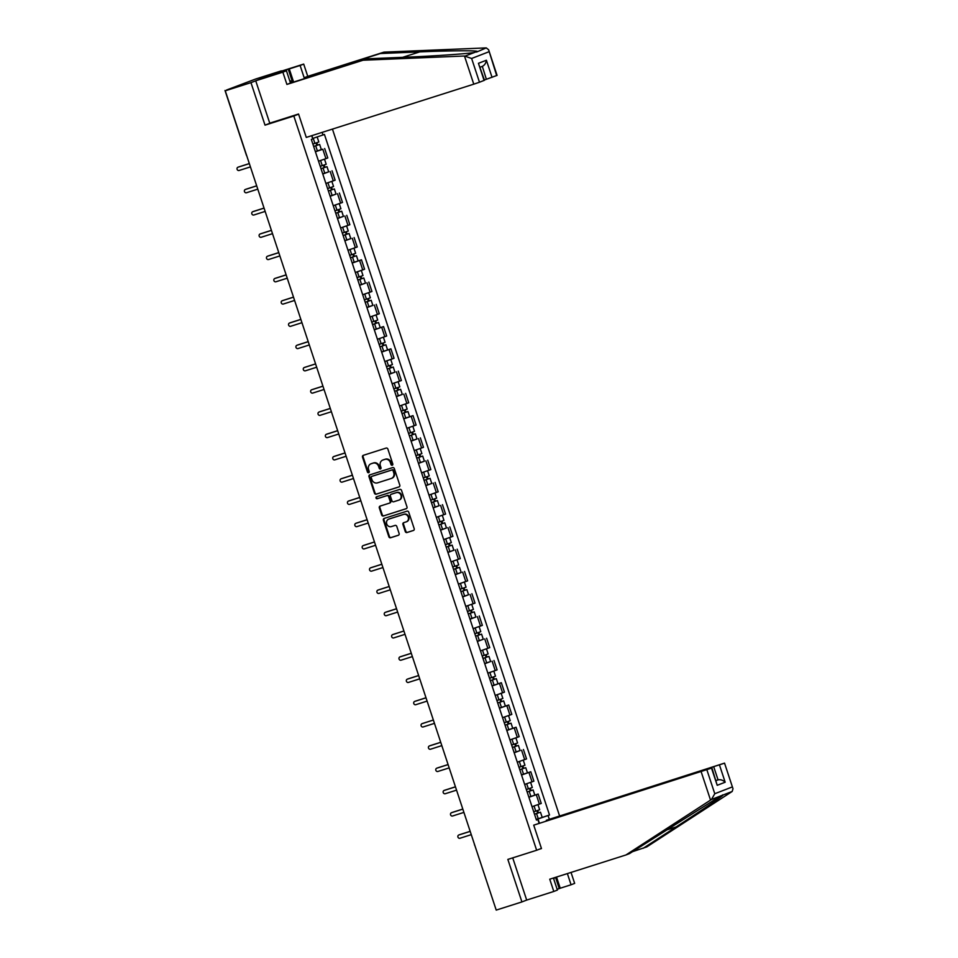 <?xml version="1.0" encoding="UTF-8"?>
<svg xmlns="http://www.w3.org/2000/svg" width="958" height="958" viewBox="0 0 958 958"><rect width="100%" height="100%" fill="white"/><g stroke="black" fill="none" stroke-linecap="round" stroke-linejoin="round"><path stroke-width="1.44" d="M392.229 465.217A1.03 0.934 -111.2 0 0 392.792 463.947L387.87 449.074A1.473 1.329 -111.2 0 0 386.134 448.069L363.321 455.325A1.473 1.329 -111.2 0 0 362.519 457.134L367.441 472.007A1.03 0.934 -111.2 0 0 368.698 472.689A1.03 0.934 -111.2 0 0 369.213 471.444L368.579 469.516A4.718 4.251 -111.2 0 1 371.153 463.744L373.045 463.145A4.718 4.251 -111.2 0 1 378.59 466.342L379.224 468.258A1.03 0.934 -111.2 0 0 380.482 468.941A1.03 0.934 -111.2 0 0 380.997 467.696L380.362 465.768A4.718 4.251 -111.2 0 1 382.937 460.008L384.841 459.397A4.718 4.251 -111.2 0 1 390.373 462.594L391.008 464.51A1.03 0.934 -111.2 0 0 392.229 465.217M405.258 531.534A1.473 1.329 -111.2 0 0 406.994 532.528L413.389 530.492A1.473 1.329 -111.2 0 0 414.203 528.696L408.731 512.171A1.473 1.329 -111.2 0 0 407.006 511.165L384.182 518.422A1.473 1.329 -111.2 0 0 383.38 520.218L388.852 536.755A1.473 1.329 -111.2 0 0 390.577 537.749L398.312 535.294A1.473 1.329 -111.2 0 0 399.115 533.486L396.78 526.409A1.473 1.329 -111.2 0 0 395.043 525.415L391.211 526.637A3.952 3.557 -111.2 0 1 388.732 519.14L403.749 514.362A3.952 3.557 -111.2 0 1 406.228 521.859L403.725 522.661A1.473 1.329 -111.2 0 0 402.923 524.457L405.258 531.534L405.869 531.295A1.473 1.329 -111.2 0 0 407.605 532.289L413.676 530.361M281.448 71.155L250.96 82.639L265.019 125.151L293.819 116.002L536.648 850.261L507.848 859.41L521.918 901.933L496.22 910.1L225.262 90.806L230.638 88.723L226.723 90.244M250.96 82.639L225.262 90.806M398.983 486.939A1.473 1.329 -111.2 0 0 399.797 485.131L394.325 468.606A1.473 1.329 -111.2 0 0 392.6 467.612L369.776 474.869A1.473 1.329 -111.2 0 0 368.974 476.665L374.446 493.19A1.473 1.329 -111.2 0 0 376.171 494.196L399.127 486.88M401.534 490.388L406.994 506.914A1.473 1.329 -111.2 0 1 406.192 508.722L383.38 515.967A1.473 1.329 -111.2 0 1 381.643 514.973L379.308 507.896A1.473 1.329 -111.2 0 1 380.11 506.099L389.367 503.154A1.473 1.329 -111.2 0 0 390.169 501.345L388.613 496.663A1.473 1.329 -111.2 0 0 386.888 495.657L377.248 498.723A1.03 0.934 -111.2 0 1 376.602 496.759L399.797 489.394A1.473 1.329 -111.2 0 1 401.534 490.388M281.353 70.856L255.654 79.023L226.639 89.992M559.448 815.521L332.438 129.09M521.918 901.933L526.684 900.077L512.722 857.865M496.1 909.741L474.713 845.1M318.535 161.195L325.924 158.657L322.81 149.232L315.421 151.771M322.81 149.232L321.301 149.592M325.924 158.657L327.78 157.938L324.666 148.514M328.666 171.841L322.786 174.033M325.9 183.445L335.144 180.188L332.031 170.775M336.019 194.103L330.139 196.294M333.264 205.707L342.497 202.449L339.383 193.037M343.383 216.364L337.503 218.556M340.617 227.968L349.862 224.711L346.748 215.299M350.748 238.626L344.868 240.805M347.982 250.23L357.226 246.972L354.113 237.548M352.173 262.911L361.477 259.81L352.233 263.067M355.346 272.491L364.591 269.234L361.477 259.81M365.465 283.137L359.585 285.328M362.699 294.741L371.944 291.483L368.83 282.071M372.83 305.398L366.95 307.59M370.063 317.002L379.308 313.745L376.195 304.333M374.267 329.696L383.559 326.582L374.315 329.839M377.428 339.264L386.673 336.007L383.559 326.582M381.619 351.957L390.912 348.844L381.679 352.101M384.793 361.525L394.037 358.268L390.912 348.844M394.912 372.171L389.032 374.362M392.145 383.775L401.39 380.518L398.277 371.105M402.276 394.433L396.396 396.624M399.51 406.036L408.755 402.779L405.641 393.367M403.713 418.73L413.006 415.628L403.761 418.886M406.875 428.298L416.119 425.041L413.006 415.628M416.993 438.956L411.126 441.135M414.239 450.559L423.472 447.302L420.358 437.878M424.358 461.205L418.478 463.397M421.592 472.821L430.837 469.564L427.723 460.139M431.723 483.467L425.843 485.658M428.956 495.07L438.201 491.813L435.088 482.401M439.087 505.728L433.208 507.92M436.321 517.332L445.566 514.075L442.452 504.662M446.44 527.99L440.56 530.169M443.686 539.594L452.918 536.336L449.805 526.912M453.805 550.251L447.925 552.431M451.038 561.855L460.283 558.598L457.17 549.173M461.169 572.501L455.289 574.692M458.403 584.105L467.648 580.847L464.534 571.435M468.522 594.762L462.654 596.954M465.768 606.366L475.012 603.109L471.887 593.697M475.886 617.024L470.007 619.215M473.12 628.628L482.365 625.37L479.251 615.958M483.251 639.285L477.371 641.465M480.485 650.889L489.73 647.632L486.616 638.208M490.616 661.535L484.736 663.726M487.85 673.151L497.094 669.893L493.981 660.469M492.041 685.832L501.333 682.731L492.101 685.988M495.214 695.4L504.459 692.143L501.333 682.731M499.405 708.094L508.698 704.992L499.453 708.249M502.567 717.662L511.811 714.405L508.698 704.992M506.77 730.355L516.063 727.242L506.818 730.499M509.931 739.923L519.176 736.666L516.063 727.242M520.062 750.581L514.183 752.76M517.296 762.185L526.541 758.928L523.427 749.503M521.487 774.866L530.78 771.765L521.547 775.022M524.661 784.434L533.893 781.177L530.78 771.765M528.852 797.128L538.145 794.026L528.9 797.284M532.013 806.696L541.258 803.439L538.145 794.026M312.631 138.479L312.009 135.593M322.139 132.372L322.99 134.958L312.931 138.383M539.33 822.982L538.013 818.982L549.509 815.007L324.427 134.407L322.99 134.958M548.084 815.569L549.257 819.126M539.055 823.09L537.869 819.521L536.384 819.904M311.709 135.677L312.775 138.91L311.35 139.473L536.444 820.072L537.869 819.521M536.648 850.261L541.426 848.405M293.819 116.002L298.585 114.146M265.019 125.151L272.06 122.432M538.013 818.982L536.264 819.545M536.217 819.389L549.509 815.007M392.552 465.013A1.03 0.934 -111.2 0 1 391.618 464.283L390.984 462.355A4.718 4.251 -111.2 0 0 385.451 459.157L384.841 459.397M383.104 459.936A4.718 4.251 -111.2 0 1 383.547 459.768L385.451 459.157M371.309 463.684A4.718 4.251 -111.2 0 1 371.752 463.516L373.656 462.906A4.718 4.251 -111.2 0 1 379.2 466.103L379.835 468.031A1.03 0.934 -111.2 0 0 380.769 468.761M363.645 455.218A1.473 1.329 -111.2 0 0 363.118 456.894L368.04 471.779A1.03 0.934 -111.2 0 0 368.974 472.51M370.111 474.761A1.473 1.329 -111.2 0 0 369.584 476.425L375.045 492.963A1.473 1.329 -111.2 0 0 376.781 493.957L399.27 486.808M393.067 470.713A1.03 0.934 -111.2 0 0 391.846 470.019L371.824 476.377A1.03 0.934 -111.2 0 0 371.261 477.647L371.932 479.671A4.718 4.251 -111.2 0 0 377.476 482.868L391.163 478.509A4.718 4.251 -111.2 0 0 393.738 472.749L393.067 470.713L393.666 470.474A1.03 0.934 -111.2 0 0 392.457 469.779L391.846 470.019M371.776 476.401L372.387 476.162A1.03 0.934 -111.2 0 0 372.339 476.186A1.03 0.934 -111.2 0 1 372.434 476.15L392.457 469.779M391.762 478.281A4.718 4.251 -111.2 0 0 394.337 472.51L393.738 472.749M393.666 470.474L394.337 472.51M406.467 508.59L383.38 515.967M380.434 505.992A1.473 1.329 -111.2 0 0 379.907 507.668L382.254 514.733A1.473 1.329 -111.2 0 0 383.978 515.739M389.499 503.106L389.966 502.914A1.473 1.329 -111.2 0 0 390.78 501.118L389.223 496.424A1.473 1.329 -111.2 0 0 387.487 495.43L377.248 498.723M376.973 496.639A1.03 0.934 -111.2 0 0 377.859 498.483M398.959 500.1A3.952 3.557 -111.2 0 0 396.492 492.604L391.199 494.292A1.473 1.329 -111.2 0 0 390.385 496.1L391.942 500.783A1.473 1.329 -111.2 0 0 393.678 501.788L398.959 500.1M399.57 499.86A3.952 3.557 -111.2 0 0 397.091 492.376L396.492 492.604M391.666 494.112A1.473 1.329 -111.2 0 1 391.798 494.053L397.091 492.376M404.048 522.553A1.473 1.329 -111.2 0 0 403.534 524.23L405.869 531.295M406.839 521.619A3.952 3.557 -111.2 0 0 404.36 514.135L403.749 514.362M388.972 519.044A3.952 3.557 -111.2 0 1 389.343 518.901L404.36 514.135M384.505 518.314A1.473 1.329 -111.2 0 0 383.99 519.99L389.451 536.516A1.473 1.329 -111.2 0 0 391.187 537.51L398.588 535.163M313.661 146.442L319.637 144.43L321.337 149.556L315.374 151.627M313.673 146.49L319.637 144.43M316.032 143.017L316.823 145.4M249.343 163.614L238.051 167.195A1.724 1.557 -111.2 0 0 237.117 169.362A1.724 1.557 -111.2 0 0 239.129 170.476L250.421 166.896M312.871 144.059L318.834 142L317.158 136.946M238.674 166.955A1.724 1.557 68.8 0 1 238.841 166.896L249.319 163.567M316.835 142.742L317.589 145.017M321.014 168.704L327.001 166.68L328.69 171.817L322.738 173.877M321.038 168.74L327.001 166.68M323.397 165.279L324.187 167.65M256.696 185.864L245.404 189.456A1.724 1.557 -111.2 0 0 246.493 192.738L257.786 189.157M320.235 166.321L326.199 164.261L324.511 159.172M246.038 189.217A1.724 1.557 68.8 0 1 246.194 189.157L256.684 185.816M324.199 165.004L324.954 167.279M328.378 190.953L334.354 188.942L336.054 194.079L330.091 196.139M328.39 191.001L334.354 188.942M330.761 187.54L331.54 189.912M264.061 208.126L252.768 211.718A1.724 1.557 -111.2 0 0 251.846 213.874A1.724 1.557 -111.2 0 0 253.858 214.999L265.15 211.407M327.588 188.582L333.552 186.523L331.875 181.433M253.391 211.478A1.724 1.557 68.8 0 1 253.559 211.407L264.049 208.078M331.564 187.265L332.306 189.528M464.462 56.007L471.623 58.474L479.479 82.232L473.779 84.172L464.462 56.007L363.106 60.222L286.909 84.436L282.849 72.161L255.726 80.783L269.749 123.163L298.549 114.014L306.285 137.413L473.779 84.172M284.682 71.335L284.418 70.533L272.683 75.071L286.43 70.772L290.49 83.047L366.686 58.821L406.072 57.193C433.854 56.103 467.935 53.732 474.569 52.439L477.228 51.409C476.509 50.415 447.913 50.654 419.748 51.888L380.362 53.528L304.165 77.742L300.117 65.479L289.268 68.916L293.603 82.053M366.686 58.821L363.106 60.222M286.43 70.772L282.849 72.161M290.49 83.047L286.909 84.436M496.675 75.562L488.616 49.768L497.082 75.383L486.365 79.286L482.329 66.377L480.186 67.204M484.389 79.921L486.365 79.286M284.418 70.533L289.268 68.916M488.616 49.768L486.269 47.9L383.954 52.139L307.757 76.353L303.698 64.078L300.117 65.479M303.698 64.078L276.575 72.7L255.726 80.783M307.757 76.353L304.165 77.742M383.954 52.139L380.362 53.528M484.089 80.436L478.437 63.312L484.497 80.256L479.479 82.232M476.569 52.055L486.269 47.9M292.597 82.328L288.286 69.299M482.114 66.449C484.473 65.395 485.898 63.312 486.401 60.234L492.053 77.358M632.412 851.71L646.794 846.896L732.187 791.464L733.002 788.733L724.535 763.119L546.311 820.276L724.128 763.31M643.201 848.285L676.073 826.958C699.615 811.725 723.027 795.823 723.134 794.972L722.643 794.877M556.526 877.037L560.226 888.222L571.064 884.773L567.375 873.588M571.064 884.773L574.656 883.384L571.028 872.427M533.726 825.149L711.95 767.993L533.726 825.149L541.474 848.548L539.162 849.279M557.125 889.275L559.244 888.593L555.532 877.348M706.92 769.969L714.776 793.727L711.435 799.511L625.945 854.967L549.748 879.193L553.808 891.467L557.388 890.066L553.413 878.031M553.808 891.467L526.684 900.077M560.226 888.222L559.244 888.593M625.945 854.967L629.526 853.578L720.488 796.002L711.435 799.511M719.506 765.095L725.17 782.219C722.967 780.135 720.596 779.357 718.057 779.872L716.081 780.507M732.187 791.464L720.488 796.002M711.95 767.993L717.207 785.309L711.543 768.184M289.591 80.316L292.657 82.364M554.359 877.72L553.844 879.348M335.743 213.215L341.719 211.203L343.419 216.34L337.456 218.4M335.755 213.263L341.719 211.203M338.114 209.79L338.904 212.173M271.425 230.387L260.133 233.98A1.724 1.557 -111.2 0 0 259.199 236.135A1.724 1.557 -111.2 0 0 261.211 237.261L272.503 233.668M334.953 210.832L340.916 208.772L339.24 203.695M260.756 233.728A1.724 1.557 68.8 0 1 260.923 233.668L271.401 230.339M338.916 209.527L339.671 211.79M343.108 235.476L349.083 233.465L350.784 238.602L344.82 240.662M343.12 235.524L349.083 233.465M345.479 232.052L346.269 234.435M278.778 252.649L267.486 256.241A1.724 1.557 -111.2 0 0 268.575 259.522L279.868 255.93M342.317 233.093L348.281 231.034L346.592 225.944M268.12 255.99A1.724 1.557 68.8 0 1 268.276 255.93L278.766 252.601M346.281 231.776L347.036 234.051M350.46 257.738L356.448 255.714L358.136 260.851M350.484 257.786L356.448 255.714M352.843 254.313L353.634 256.696M286.143 274.91L274.85 278.491A1.724 1.557 -111.2 0 0 275.94 281.772L287.232 278.191M349.682 255.355L355.646 253.295L353.957 248.206M275.485 278.251A1.724 1.557 68.8 0 1 275.641 278.191L286.131 274.85M353.646 254.038L354.388 256.313M357.825 279.999L363.8 277.976L365.501 283.113L359.537 285.173M357.837 280.035L363.8 277.976M360.208 276.575L360.986 278.946M293.507 297.16L282.215 300.752A1.724 1.557 -111.2 0 0 283.305 304.033L294.597 300.441M357.035 277.616L362.998 275.557L361.322 270.467M282.838 300.513A1.724 1.557 68.8 0 1 283.005 300.453L293.495 297.112M360.998 276.299L361.753 278.574M365.19 302.249L371.165 300.237L372.866 305.374L366.902 307.434M365.202 302.297L371.165 300.237M367.561 298.836L368.351 301.207M300.872 319.421L289.579 323.014A1.724 1.557 -111.2 0 0 288.645 325.169A1.724 1.557 -111.2 0 0 290.657 326.295L301.95 322.702M364.399 299.878L370.363 297.806L368.686 292.729M290.202 322.774A1.724 1.557 68.8 0 1 290.37 322.702L300.848 319.373M368.363 298.561L369.117 300.824M372.554 324.511L378.53 322.499L380.23 327.636M372.566 324.558L378.53 322.499M374.925 321.086L375.716 323.469M308.225 341.683L296.932 345.275A1.724 1.557 -111.2 0 0 298.022 348.556L309.314 344.964M371.764 322.127L377.727 320.068L376.039 314.978M297.567 345.024A1.724 1.557 68.8 0 1 297.722 344.964L308.213 341.635M375.728 320.822L376.482 323.086M385.882 344.76L379.931 346.82L385.882 344.76L387.583 349.886M382.29 343.347L383.068 345.73M304.931 367.285A1.724 1.557 68.8 0 1 305.087 367.225L315.577 363.896L304.297 367.525A1.724 1.557 -111.2 0 0 305.386 370.806L316.679 367.225M379.129 344.389L385.08 342.329L383.404 337.24M383.092 343.072L383.835 345.347M387.272 369.034L393.247 367.01L394.947 372.147L388.984 374.207M387.283 369.07L393.247 367.01M389.655 365.609L390.433 367.98M322.954 386.194L311.661 389.786A1.724 1.557 -111.2 0 0 312.739 393.067L324.032 389.487M386.481 366.651L392.445 364.591L390.768 359.501M312.284 389.547A1.724 1.557 68.8 0 1 312.452 389.487L322.93 386.146M390.445 365.333L391.199 367.609M394.636 391.283L400.612 389.271L402.312 394.409L396.349 396.468M394.648 391.331L400.612 389.271M397.007 387.87L397.798 390.241M330.318 408.455L319.026 412.048A1.724 1.557 -111.2 0 0 318.092 414.203A1.724 1.557 -111.2 0 0 320.104 415.329L331.396 411.736M393.846 388.912L399.809 386.852L398.121 381.763M319.649 411.808A1.724 1.557 68.8 0 1 319.816 411.736L330.294 408.407M397.81 387.595L398.564 389.858M401.989 413.545L407.976 411.533L409.677 416.67M402.013 413.593L407.976 411.533M404.372 410.12L405.162 412.503M337.671 430.717L326.379 434.309A1.724 1.557 -111.2 0 0 325.457 436.465A1.724 1.557 -111.2 0 0 327.468 437.59L338.761 433.998M401.21 411.162L407.174 409.102L405.485 404.025M327.013 434.058A1.724 1.557 68.8 0 1 327.169 433.998L337.659 430.669M405.174 409.856L405.929 412.12M415.329 433.794L409.365 435.854L415.329 433.794L417.029 438.932L411.066 440.991M411.736 432.381L412.515 434.764M345.036 452.978L333.743 456.571A1.724 1.557 -111.2 0 0 332.821 458.726A1.724 1.557 -111.2 0 0 334.833 459.852L346.125 456.259M408.563 433.423L414.527 431.363L412.85 426.274M334.366 456.319A1.724 1.557 68.8 0 1 334.534 456.259L345.024 452.93M412.539 432.106L413.281 434.381M416.718 458.068L422.694 456.044L424.394 461.181L418.43 463.241M416.73 458.116L422.694 456.044M419.089 454.643L419.879 457.026M352.4 475.24L341.108 478.82A1.724 1.557 -111.2 0 0 340.174 480.988A1.724 1.557 -111.2 0 0 342.186 482.102L353.478 478.521M415.928 455.685L421.891 453.625L420.215 448.536M341.731 478.581A1.724 1.557 68.8 0 1 341.898 478.521L352.376 475.18M419.891 454.367L420.646 456.643M424.083 480.329L430.058 478.305L431.759 483.443L425.795 485.502M424.095 480.365L430.058 478.305M426.454 476.904L427.244 479.275M359.765 497.489L348.473 501.082A1.724 1.557 -111.2 0 0 349.55 504.363L360.843 500.771M423.292 477.946L429.256 475.886L427.567 470.797M349.095 500.842A1.724 1.557 68.8 0 1 349.263 500.783L359.741 497.441M427.256 476.629L428.01 478.904M431.435 502.579L437.423 500.567L439.111 505.704L433.16 507.764M431.459 502.627L437.423 500.567M433.818 499.166L434.609 501.537M367.118 519.751L355.825 523.343A1.724 1.557 -111.2 0 0 354.903 525.499A1.724 1.557 -111.2 0 0 356.915 526.625L368.207 523.032M430.657 500.208L436.62 498.136L434.932 493.059M356.46 523.104A1.724 1.557 68.8 0 1 356.615 523.032L367.106 519.703M434.621 498.89L435.375 501.154M444.775 522.829L438.812 524.888L444.775 522.829L446.476 527.966L440.512 530.025M441.183 521.415L441.961 523.798M363.812 545.353A1.724 1.557 68.8 0 1 363.98 545.294L374.47 541.965L363.19 545.605A1.724 1.557 -111.2 0 0 362.268 547.76A1.724 1.557 -111.2 0 0 364.279 548.886L375.572 545.294M438.01 522.457L443.973 520.398L442.297 515.308M441.985 521.152L442.728 523.415M446.165 547.102L452.14 545.09L453.841 550.215L447.877 552.287M446.177 547.15L452.14 545.09M448.536 543.677L449.326 546.06M381.847 564.274L370.554 567.855A1.724 1.557 -111.2 0 0 369.62 570.022A1.724 1.557 -111.2 0 0 371.632 571.136L382.925 567.555M445.374 544.719L451.338 542.659L449.661 537.57M371.177 567.615A1.724 1.557 68.8 0 1 371.345 567.555L381.823 564.226M449.338 543.402L450.092 545.677M453.529 569.363L459.505 567.34L461.205 572.477L455.242 574.537M453.541 569.399L459.505 567.34M455.9 565.938L456.691 568.31M389.199 586.524L377.907 590.116A1.724 1.557 -111.2 0 0 378.997 593.397L390.289 589.817M452.739 566.98L458.702 564.921L457.014 559.831M378.542 589.877A1.724 1.557 68.8 0 1 378.697 589.817L389.188 586.476M456.703 565.663L457.457 567.938M460.882 591.613L466.869 589.601L468.558 594.738L462.594 596.798M460.906 591.661L466.869 589.601M463.265 588.2L464.055 590.571M396.564 608.785L385.272 612.378A1.724 1.557 -111.2 0 0 384.35 614.533A1.724 1.557 -111.2 0 0 386.361 615.659L397.654 612.066M460.103 589.242L466.067 587.17L464.379 582.093M385.906 612.138A1.724 1.557 68.8 0 1 386.062 612.066L396.552 608.737M464.067 587.925L464.81 590.188M468.246 613.874L474.222 611.863L475.922 617L469.959 619.06M468.258 613.922L474.222 611.863M470.629 610.45L471.408 612.833M393.259 634.388A1.724 1.557 68.8 0 1 393.427 634.328L403.917 630.999L392.636 634.639A1.724 1.557 -111.2 0 0 391.714 636.795A1.724 1.557 -111.2 0 0 393.726 637.92L405.018 634.328M467.456 611.491L473.42 609.432L471.743 604.354M471.42 610.186L472.174 612.449M475.611 636.136L481.587 634.124L483.287 639.261L477.324 641.321M475.623 636.184L481.587 634.124M477.982 632.711L478.772 635.094M411.293 653.308L400.001 656.901A1.724 1.557 -111.2 0 0 399.067 659.056A1.724 1.557 -111.2 0 0 401.079 660.182L412.371 656.589M474.821 633.753L480.784 631.693L479.108 626.604M400.624 656.649A1.724 1.557 68.8 0 1 400.791 656.589L411.269 653.26M478.784 632.436L479.539 634.711M482.976 658.397L488.951 656.374L490.652 661.511L484.688 663.571M482.988 658.445L488.951 656.374M485.347 654.973L486.137 657.356M418.646 675.57L407.354 679.15A1.724 1.557 -111.2 0 0 408.443 682.431L419.736 678.851M482.185 656.014L488.149 653.955L486.46 648.865M407.988 678.911A1.724 1.557 68.8 0 1 408.144 678.851L418.634 675.51M486.149 654.697L486.904 656.972M490.328 680.659L496.304 678.635L498.004 683.773M490.352 680.695L496.304 678.635M492.711 677.234L493.49 679.605M426.011 697.819L414.718 701.412A1.724 1.557 -111.2 0 0 415.808 704.693L427.1 701.1M489.55 678.276L495.502 676.216L493.825 671.127M415.353 701.172A1.724 1.557 68.8 0 1 415.509 701.112L425.999 697.771M493.514 676.959L494.256 679.234M503.669 700.897L497.705 702.956L503.669 700.897L505.369 706.034M500.064 699.484L500.854 701.867M422.706 723.434A1.724 1.557 68.8 0 1 422.873 723.362L433.351 720.033L422.083 723.673A1.724 1.557 -111.2 0 0 421.149 725.829A1.724 1.557 -111.2 0 0 423.161 726.954L434.453 723.362M496.903 700.538L502.866 698.466L501.19 693.388M500.866 699.22L501.621 701.484M505.058 725.17L511.033 723.158L512.734 728.296M505.07 725.218L511.033 723.158M507.429 721.745L508.219 724.128M440.74 742.342L429.447 745.935A1.724 1.557 -111.2 0 0 428.513 748.09A1.724 1.557 -111.2 0 0 430.525 749.216L441.818 745.623M504.267 722.787L510.231 720.727L508.542 715.638M430.07 745.683A1.724 1.557 68.8 0 1 430.238 745.623L440.716 742.294M508.231 721.482L508.985 723.745M512.41 747.432L518.398 745.408L520.086 750.545L514.135 752.617M512.434 747.48L518.398 745.408M514.793 744.007L515.584 746.39M448.093 764.604L436.8 768.184A1.724 1.557 -111.2 0 0 437.89 771.465L449.182 767.885M511.632 745.049L517.595 742.989L515.907 737.9M437.435 767.945A1.724 1.557 68.8 0 1 437.59 767.885L448.081 764.556M515.596 743.731L516.35 746.007M519.775 769.693L525.75 767.669L527.451 772.807M519.787 769.729L525.75 767.669M522.158 766.268L522.936 768.639M455.457 786.853L444.165 790.446A1.724 1.557 -111.2 0 0 445.254 793.727L456.547 790.146M518.985 767.31L524.948 765.25L523.272 760.161M444.787 790.206A1.724 1.557 68.8 0 1 444.955 790.146L455.445 786.805M522.96 765.993L523.703 768.268M533.115 789.931L527.151 791.991L533.115 789.931L534.815 795.068M529.511 788.53L530.301 790.901M462.822 809.115L451.529 812.707A1.724 1.557 -111.2 0 0 450.595 814.863A1.724 1.557 -111.2 0 0 452.607 815.988L463.9 812.396M526.349 789.572L532.313 787.5L530.636 782.423M452.152 812.468A1.724 1.557 68.8 0 1 452.32 812.396L462.798 809.067M530.313 788.254L531.067 790.518M534.504 814.204L540.48 812.192L542.18 817.33M534.516 814.252L540.48 812.192M536.875 810.779L537.666 813.162M470.174 831.376L458.882 834.969A1.724 1.557 -111.2 0 0 459.972 838.25L471.264 834.658M533.714 811.821L539.677 809.761L537.989 804.684M459.517 834.717A1.724 1.557 68.8 0 1 459.672 834.658L470.162 831.328M537.678 810.516L538.432 812.779M532.049 781.896L528.936 772.483M524.685 759.646L521.571 750.222M517.32 737.385L514.207 727.96M509.955 715.123L506.842 705.711M502.603 692.862L499.489 683.449M495.238 670.612L492.125 661.188M487.873 648.35L484.76 638.926M480.509 626.089L477.395 616.677M473.156 603.827L470.043 594.415M465.792 581.566L462.678 572.154M458.427 559.316L455.313 549.892M451.074 537.055L447.949 527.63M443.71 514.793L440.596 505.381M436.345 492.532L433.232 483.119M428.98 470.282L425.867 460.858M421.628 448.021L418.514 438.596M414.263 425.759L411.15 416.347M406.899 403.498L403.785 394.085M399.534 381.236L396.42 371.824M392.181 358.987L389.068 349.562M384.817 336.725L381.703 327.301M377.452 314.464L374.339 305.051M370.099 292.202L366.974 282.79M362.735 269.952L359.621 260.528M355.37 247.691L352.257 238.267M348.005 225.429L344.892 216.017M340.653 203.168L337.527 193.756M333.288 180.906L330.175 171.494M539.402 804.157L536.288 794.745M246.793 155.926A3.006 3.006 0 0 1 246.374 155.1L246.517 155.076M390.984 462.355L390.373 462.594M383.547 459.768L382.937 460.008M379.835 468.031L379.224 468.258M379.2 466.103L378.59 466.342M373.656 462.906L373.045 463.145M371.752 463.516L371.153 463.744M368.04 471.779L367.441 472.007M363.118 456.894L362.519 457.134M391.618 464.283L391.008 464.51M376.781 493.957L376.171 494.196M375.045 492.963L374.446 493.19M369.584 476.425L368.974 476.665M372.434 476.15L371.824 476.377M382.254 514.733L381.643 514.973M379.907 507.668L379.308 507.896M390.78 501.118L390.169 501.345M389.223 496.424L388.613 496.663M387.487 495.43L386.888 495.657M391.798 494.053L391.199 494.292M403.534 524.23L402.923 524.457M389.343 518.901L388.732 519.14M391.187 537.51L390.577 537.749M389.451 536.516L388.852 536.755M383.99 519.99L383.38 520.218M407.605 532.289L406.994 532.528M315.709 145.82L317.409 150.957M313.218 138.275L314.907 143.389M238.841 166.896L238.051 167.195M323.074 168.081L324.774 173.218M320.571 160.525L322.271 165.65M246.194 189.157L245.404 189.456M330.438 190.331L332.139 195.468M327.935 182.774L329.636 187.912M253.559 211.407L252.768 211.718M465.528 55.935L474.569 52.439M488.82 51.804L471.623 58.474M478.437 63.312L486.401 60.234M402.611 57.336L419.748 51.888M714.776 793.727L731.984 787.057M725.17 782.219L717.207 785.309M710.537 800.074L701.22 771.909M716.129 780.626L718.057 779.872L713.806 767.035M665.283 830.382L676.073 826.958M337.803 212.592L339.491 217.729M335.3 205.036L337 210.173M260.923 233.668L260.133 233.98M345.155 234.854L346.856 239.991M342.665 227.297L344.353 232.423M268.276 255.93L267.486 256.241M352.52 257.115L354.221 262.252M350.017 249.559L351.718 254.684M275.641 278.191L274.85 278.491M359.885 279.365L361.585 284.502M357.382 271.821L359.082 276.946M283.005 300.453L282.215 300.752M367.237 301.626L368.938 306.764M364.747 294.07L366.435 299.207M290.37 322.702L289.579 323.014M374.602 323.888L376.302 329.025M372.111 316.332L373.8 321.457M297.722 344.964L296.932 345.275M381.967 346.149L383.667 351.287M379.464 338.593L381.164 343.718M305.087 367.225L304.297 367.525M389.331 368.411L391.032 373.548M386.828 360.855L388.529 365.98M312.452 389.487L311.661 389.786M396.684 390.66L398.384 395.798M394.193 383.104L395.882 388.241M319.816 411.736L319.026 412.048M404.048 412.922L405.749 418.059M401.546 405.366L403.246 410.503M327.169 433.998L326.379 434.309M411.413 435.183L413.114 440.321M408.91 427.627L410.611 432.753M334.534 456.259L333.743 456.571M418.778 457.445L420.466 462.582M416.275 449.889L417.975 455.014M341.898 478.521L341.108 478.82M426.13 479.695L427.831 484.832M423.64 472.15L425.328 477.276M349.263 500.783L348.473 501.082M433.495 501.956L435.195 507.093M430.992 494.4L432.693 499.537M356.615 523.032L355.825 523.343M440.86 524.218L442.56 529.355M438.357 516.661L440.057 521.787M363.98 545.294L363.19 545.605M448.224 546.479L449.913 551.616M445.721 538.923L447.422 544.048M371.345 567.555L370.554 567.855M455.577 568.741L457.277 573.878M453.086 561.184L454.775 566.31M378.697 589.817L377.907 590.116M462.942 590.99L464.642 596.127M460.439 583.434L462.139 588.571M386.062 612.066L385.272 612.378M470.306 613.252L472.007 618.389M467.803 605.696L469.504 610.833M393.427 634.328L392.636 634.639M477.659 635.513L479.359 640.651M475.168 627.957L476.856 633.082M400.791 656.589L400.001 656.901M485.023 657.775L486.724 662.912M482.533 650.219L484.221 655.344M408.144 678.851L407.354 679.15M492.388 680.024L494.089 685.162M489.885 672.48L491.586 677.605M415.509 701.112L414.718 701.412M499.753 702.286L501.441 707.423M497.25 694.73L498.95 699.867M422.873 723.362L422.083 723.673M507.105 724.547L508.806 729.685M504.615 716.991L506.303 722.116M430.238 745.623L429.447 745.935M514.47 746.809L516.17 751.946M511.967 739.253L513.668 744.378M437.59 767.885L436.8 768.184M521.835 769.07L523.535 774.208M519.332 761.514L521.032 766.64M444.955 790.146L444.165 790.446M529.199 791.32L530.888 796.457M526.696 783.764L528.397 788.901M452.32 812.396L451.529 812.707M536.552 813.582L538.252 818.719M534.061 806.025L535.75 811.163M459.672 834.658L458.882 834.969M474.426 844.214A3.006 3.006 0 0 0 474.581 845.124M246.374 155.1L224.998 90.459M383.32 459.84L382.709 460.079M371.536 463.588L370.926 463.828M391.99 478.198L391.379 478.437M390.038 502.89L389.427 503.13M399.761 499.801L399.151 500.04M391.738 494.077L391.127 494.316M407.03 521.559L406.42 521.799M389.152 518.973L388.541 519.212M238.758 166.92L237.967 167.231M246.11 189.181L245.32 189.492M253.475 211.443L252.684 211.742M724.535 763.119L733.002 788.733M260.839 233.704L260.049 234.003M268.204 255.954L267.414 256.265M275.557 278.215L274.766 278.527M282.921 300.477L282.131 300.788M290.286 322.738L289.496 323.038M297.651 345L296.86 345.299M305.003 367.249L304.213 367.561M312.368 389.511L311.578 389.822M319.733 411.772L318.942 412.072M327.085 434.034L326.295 434.333M334.45 456.283L333.659 456.595M341.814 478.545L341.024 478.856M349.179 500.806L348.389 501.118M356.532 523.068L355.741 523.367M363.896 545.33L363.106 545.629M371.261 567.579L370.471 567.89M378.626 589.841L377.835 590.152M385.978 612.102L385.188 612.401M393.343 634.364L392.552 634.663M400.707 656.613L399.917 656.925M408.072 678.875L407.282 679.186M415.425 701.136L414.634 701.448M422.789 723.398L421.999 723.697M430.154 745.647L429.364 745.959M437.507 767.909L436.716 768.22M444.871 790.17L444.081 790.482M452.236 812.432L451.446 812.731M459.601 834.693L458.81 834.993"/></g></svg>
